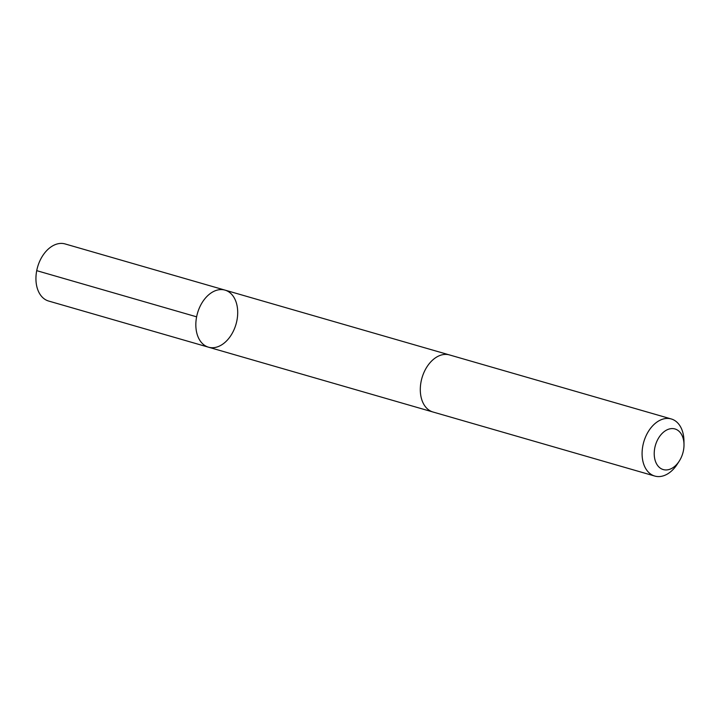 <?xml version="1.0" encoding="UTF-8"?>
<svg xmlns="http://www.w3.org/2000/svg" width="720" height="720" viewBox="0 0 720 720"><rect width="100%" height="100%" fill="white"/><g stroke="black" fill="none" stroke-linecap="round" stroke-linejoin="round"><path stroke-width="1.08" d="M237.636 314.829A29.709 20.034 -73.9 0 1 208.53 347.202A29.709 20.034 -73.9 0 1 197.523 313.101A29.709 20.034 -73.9 0 1 225.009 290.115A29.709 20.034 -73.9 0 1 237.636 314.829M65.115 243.945A29.709 20.034 106.1 0 0 36 276.327A29.709 20.034 106.1 0 0 48.627 301.041L208.53 347.202A29.709 20.034 -73.9 0 1 197.523 313.101A29.709 20.034 -73.9 0 1 225.009 290.115L65.115 243.945M684 444.6L683.955 440.946A29.709 20.034 106.1 0 0 671.265 418.959L449.469 354.924A29.709 20.034 106.1 0 0 420.363 387.306A29.709 20.034 106.1 0 0 432.99 412.011L654.786 476.055A29.709 20.034 106.1 0 0 677.241 464.22L679.221 461.151A21.132 14.247 106.1 0 0 684 444.6A21.132 14.247 106.1 0 0 669.591 428.913A21.132 14.247 106.1 0 0 654.264 451.989A21.132 14.247 106.1 0 0 662.598 469.359A21.132 14.247 106.1 0 0 679.221 461.151M671.265 418.959A29.709 20.034 106.1 0 0 642.15 451.341A29.709 20.034 106.1 0 0 654.786 476.055M196.623 316.827L36.72 270.657M449.019 354.807L225.009 290.115M432.54 411.876L208.53 347.202"/></g></svg>
